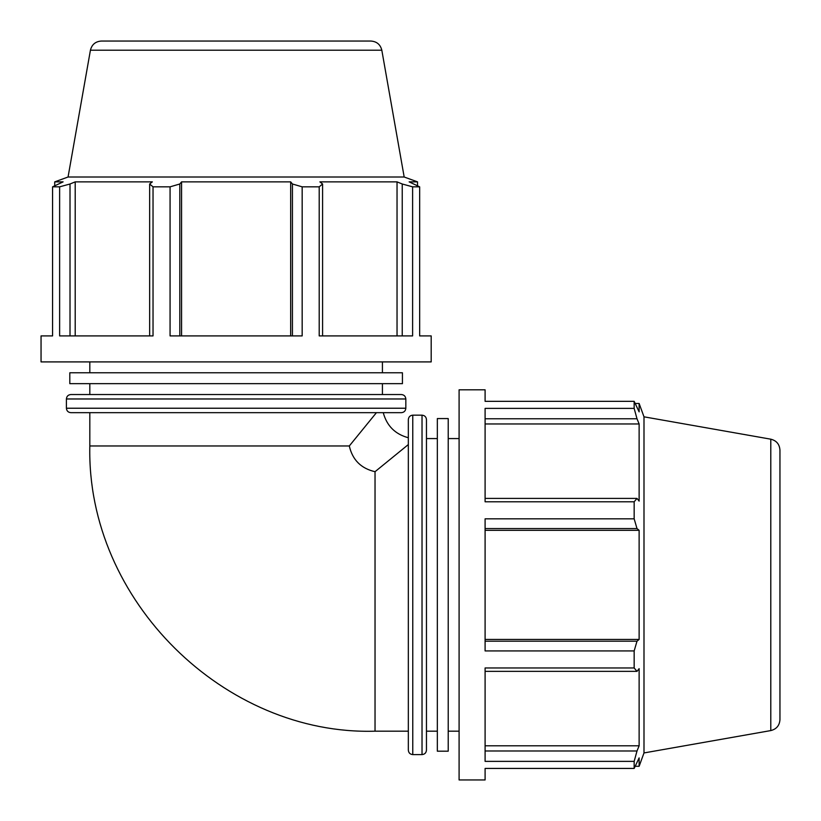 <?xml version="1.0" encoding="UTF-8"?>
<svg xmlns="http://www.w3.org/2000/svg" width="821" height="821" viewBox="0 0 821 821"><rect width="100%" height="100%" fill="white"/><g stroke="black" fill="none" stroke-linecap="round" stroke-linejoin="round"><path stroke-width="1.23" d="M179.809 335.902L179.809 183.996L170.07 186.839L170.07 335.902L302.169 335.902L302.169 186.839L292.43 183.996L292.43 335.902M70.011 335.902L70.011 183.996L59.625 186.839L59.625 335.902L153.034 335.902L153.034 186.839L170.07 186.839M322.591 335.902L322.591 183.996L319.205 186.839L319.205 335.902L412.614 335.902L412.614 186.839L402.228 183.996L402.228 335.902M90.423 50.204C91.849 44.519 95.482 41.471 101.332 41.05L370.907 41.05C376.757 41.471 380.39 44.519 381.816 50.204L90.423 50.204L68.061 177.008L404.178 177.008L417.53 181.872L409.135 181.872L419.664 186.839L419.664 335.902L431.189 335.902L431.189 361.907L41.05 361.907L41.05 335.902L52.575 335.902L52.575 186.839L59.625 186.839M322.591 183.996L319.892 181.872L397.036 181.872L402.228 183.996M68.061 177.008L54.709 181.872L63.104 181.872L52.575 186.839M75.204 335.902L75.204 181.872L152.347 181.872L149.648 183.996L149.648 335.902M70.011 183.996L75.204 181.872M181.564 335.902L181.564 181.872L290.675 181.872L292.43 183.996M179.809 183.996L181.564 181.872M485.098 418.772L637.004 418.772L634.161 408.386L485.098 408.386L485.098 501.795L634.161 501.795L637.004 498.409L485.098 498.409M485.098 528.57L637.004 528.57L634.161 518.831L485.098 518.831L485.098 650.93L634.161 650.93L637.004 641.191L485.098 641.191M485.098 671.352L637.004 671.352L634.161 667.966L485.098 667.966L485.098 761.375L634.161 761.375L637.004 750.989L485.098 750.989M485.098 768.425L485.098 779.95L459.093 779.95L459.093 389.811L485.098 389.811L485.098 401.336L634.161 401.336L639.128 411.865L639.128 403.47L643.992 416.822L643.992 752.939L639.128 766.291L639.128 757.896L634.161 768.425L485.098 768.425M637.004 671.352L639.128 668.653L639.128 745.796L637.004 750.989M485.098 423.964L639.128 423.964L639.128 501.108L637.004 498.409M637.004 418.772L639.128 423.964M485.098 530.325L639.128 530.325L639.128 639.436L637.004 641.191M637.004 528.57L639.128 530.325M376.439 412.665L349.305 445.967C352.486 459.904 361.066 468.483 375.033 471.695L408.335 444.561M412.768 415.169C410.069 415.436 408.591 416.914 408.335 419.603L408.335 750.158C408.591 752.847 410.069 754.325 412.768 754.591L412.768 415.169L422.025 415.169L422.025 754.591C424.724 754.325 426.202 752.847 426.458 750.158L426.458 419.603C426.202 416.914 424.724 415.436 422.025 415.169M412.614 186.839L419.664 186.839M302.169 186.839L319.205 186.839M153.034 186.839L149.648 183.996M397.036 335.902L397.036 181.872M290.675 335.902L290.675 181.872M401.397 394.542L70.842 394.542C68.153 394.798 66.675 396.276 66.409 398.975L405.831 398.975C405.564 396.276 404.086 394.798 401.397 394.542M405.831 398.975L405.831 408.232L66.409 408.232L66.409 398.975M66.409 408.232C66.675 410.931 68.153 412.409 70.842 412.665L401.397 412.665C404.086 412.409 405.564 410.931 405.831 408.232M89.817 372.785L89.817 361.907M89.817 394.542L89.817 383.664M69.806 383.664L402.434 383.664L402.434 372.785L69.806 372.785L69.806 383.664M485.098 639.436L639.128 639.436M485.098 745.796L639.128 745.796M634.161 401.336L634.161 408.386M634.161 501.795L634.161 518.831M634.161 650.93L634.161 667.966M634.161 761.375L634.161 768.425M770.796 439.184L770.796 730.577C776.481 729.151 779.529 725.518 779.95 719.668L779.95 450.093C779.529 444.243 776.481 440.61 770.796 439.184L643.992 416.822M448.215 438.578L459.093 438.578M426.458 438.578L437.336 438.578M437.336 418.566L437.336 751.194L448.215 751.194L448.215 418.566L437.336 418.566M375.033 471.695L375.033 731.183C225.272 735.637 86.431 601.013 89.817 445.967L349.305 445.967M54.709 185.597L54.709 181.872M635.403 403.47L639.128 403.47M408.335 437.747C395.158 434.206 386.804 425.842 383.253 412.665M417.53 185.597L417.53 181.872M381.816 50.204L404.178 177.008M382.422 372.785L382.422 361.907M382.422 394.542L382.422 383.664M89.817 445.967L89.817 412.665M375.033 731.183L408.335 731.183M412.768 754.591L422.025 754.591M635.403 766.291L639.128 766.291M770.796 730.577L643.992 752.939M448.215 731.183L459.093 731.183M426.458 731.183L437.336 731.183"/></g></svg>
